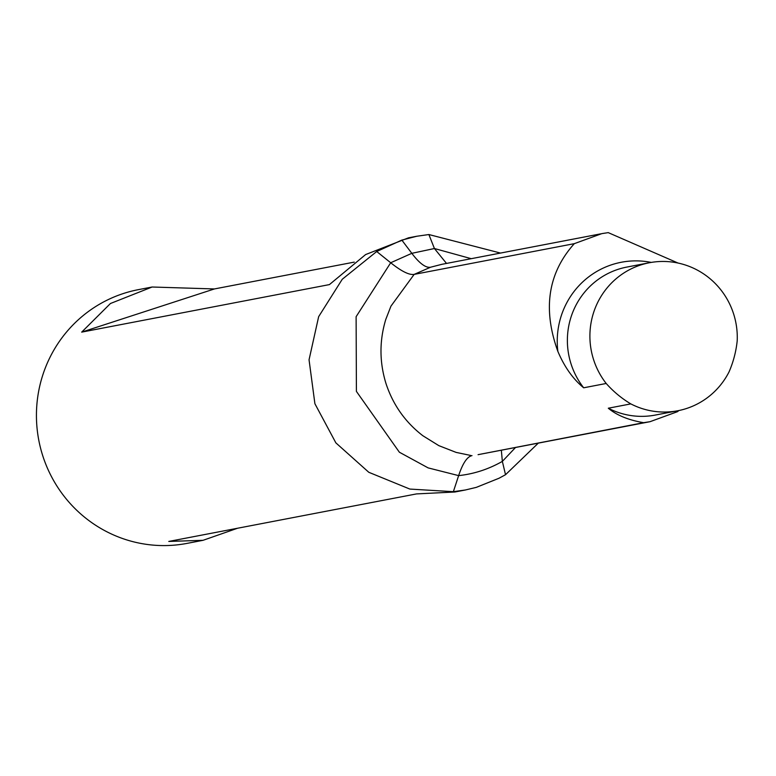 <?xml version="1.0" encoding="UTF-8"?>
<svg xmlns="http://www.w3.org/2000/svg" width="776" height="776" viewBox="0 0 776 776"><rect width="100%" height="100%" fill="white"/><g stroke="black" fill="none" stroke-linecap="round" stroke-linejoin="round"><path stroke-width="1.16" d="M470.76 455.929L471.992 455.609C467.171 456.657 462.719 463.32 458.635 475.62L428.129 467.889L399.368 452.214L356.407 391.395L356.116 316.695L390.697 262.754C401.454 271.338 409.272 275.218 414.161 274.384L574.298 243.664L601.837 233.624L608.229 232.625L678.059 263.054M729.023 371.946A104.421 102.025 79.1 0 0 737.2 340.858A75.35 73.623 79.1 0 0 649.396 262.744A75.35 73.623 79.1 0 0 606.202 383.47A104.421 102.025 79.1 0 0 630.82 403.898A75.35 73.623 79.1 0 0 677.788 410.756A75.35 73.623 79.1 0 0 729.023 371.946M678.816 410.553L677.555 411.649L650.036 421.688L643.624 422.687C628.453 420.078 616.678 415.257 608.297 408.215L630.82 403.898M538.311 443.115L505.525 474.708L499.036 478.239L476.299 487.376L465.416 489.976L453.359 491.683L409.844 489.064L368.804 472.293L335.863 442.863L314.901 403.724L309.052 359.802L318.655 316.656L342.255 279.263L376.709 251.511L401.832 240.094L416.751 236.253L408.477 237.834L365.651 254.547L329.422 284.598L81.684 332.128L110.444 303.503L152.135 287.013L138.419 289.642A129.175 126.216 79.1 0 0 38.8 440.283A129.175 126.216 79.1 0 0 187.094 543.375L203.06 540.309L168.78 541.435L416.518 493.914L454.901 492.003L465.454 489.976M416.751 236.253L428.876 234.536L500.52 253.063M152.135 287.013L214.418 288.944L354.273 262.113M237.543 528.243L203.06 540.309M81.684 332.128L214.418 288.944M470.712 455.454L456.133 452.398L438.828 445.637L422.862 435.734C405.285 422.212 392.995 404.81 385.992 383.538C379.396 362.159 379.319 340.81 385.759 319.489L390.959 306.132L414.161 274.384L430.593 267.216A129.175 27.315 72 0 1 411.823 253.325L390.697 262.754L376.709 251.511M446.501 263.423L434.424 248.524L428.876 234.536M501.335 450.206L502.353 461.39C488.521 469.247 473.952 473.99 458.635 475.62L453.359 491.683M515.516 447.49L502.353 461.39L505.525 474.708M478.074 454.668L643.624 422.687M606.202 383.47L583.678 387.796C573.028 379.057 564.424 366.922 557.866 351.402C542.531 308.935 548.011 273.026 574.298 243.664M471.226 258.68L434.424 248.524L411.823 253.325L401.832 240.094M600.769 233.838L441.786 264.335L430.593 267.216M649.396 262.744L626.872 267.07A75.35 73.623 79.1 0 0 583.678 387.796M651.268 262.414A81.121 79.259 79.1 0 0 557.866 351.402M608.297 408.215A75.35 73.623 79.1 0 0 655.264 415.073L677.788 410.756M478.297 454.629L649.929 421.707"/></g></svg>
